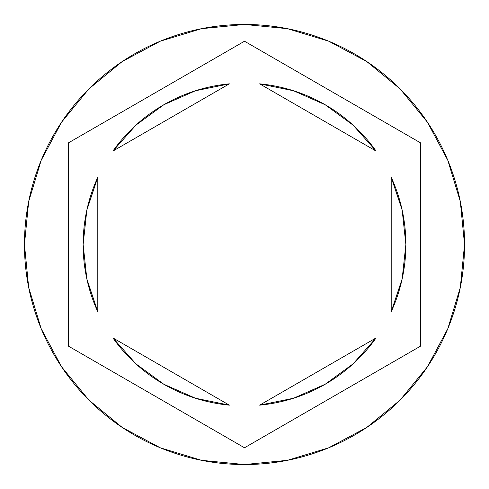 <?xml version="1.0" encoding="UTF-8"?>
<svg xmlns="http://www.w3.org/2000/svg" width="489" height="489" viewBox="0 0 489 489"><rect width="100%" height="100%" fill="white"/><g stroke="black" fill="none" stroke-linecap="round" stroke-linejoin="round"><path stroke-width="0.73" d="M24.45 244.5A220.05 220.05 0 0 1 244.5 24.45A220.05 220.05 0 0 1 464.55 244.5A220.05 220.05 0 0 0 244.5 24.45A220.05 220.05 0 0 0 24.45 244.5L28.68 287.428L41.198 328.712L61.535 366.756L88.9 400.1L122.244 427.465L160.288 447.802L201.572 460.32L244.5 464.55L287.428 460.32L328.712 447.802L366.756 427.465L400.1 400.1L427.465 366.756L447.802 328.712L460.32 287.428L464.55 244.5L460.32 201.572L447.802 160.288L427.465 122.244L400.1 88.9L366.756 61.535L328.712 41.198L287.428 28.68L244.5 24.45L201.572 28.68L160.288 41.198L122.244 61.535L88.9 88.9L61.535 122.244L41.198 160.288L28.68 201.572L24.45 244.5A220.05 220.05 0 0 0 244.5 464.55A220.05 220.05 0 0 0 464.55 244.5A220.05 220.05 0 0 1 244.5 464.55A220.05 220.05 0 0 1 24.45 244.5M86.84 210.099L83.13 244.5L86.84 278.901L97.8 311.725A161.37 161.37 0 0 1 83.13 244.5A161.37 161.37 0 0 0 83.13 244.512A161.37 161.37 0 0 1 97.8 177.275L86.84 210.099A161.37 161.37 0 0 0 86.84 210.105M259.628 83.839A161.37 161.37 0 0 1 376.072 151.064L353.125 125.166L325.185 104.75L293.534 90.758L259.628 83.839L376.072 151.064L259.628 83.839M402.16 210.105A161.37 161.37 0 0 0 402.16 210.087L391.2 177.275A161.37 161.37 0 0 1 391.2 311.725L402.16 278.901A161.37 161.37 0 0 0 402.16 278.895M353.125 363.834L376.072 337.936A161.37 161.37 0 0 1 259.628 405.161L293.534 398.242L325.185 384.25L353.125 363.834A161.37 161.37 0 0 0 353.131 363.828M229.372 405.161A161.37 161.37 0 0 1 112.928 337.936L135.875 363.834L163.815 384.25L195.466 398.242L229.372 405.161L112.928 337.936L229.372 405.161M391.2 177.275L391.2 311.725L391.2 177.275M402.16 278.901L405.87 244.5L402.16 210.099M376.072 337.936L259.628 405.161L376.072 337.936M97.8 311.725L97.8 177.275L97.8 311.725M244.5 41.229L420.54 142.861L420.54 346.139L244.5 447.771L68.46 346.139L68.46 142.861L244.5 41.229L420.54 142.861L244.5 41.229L68.46 142.861L68.46 346.139L244.5 447.771L420.54 346.139L420.54 142.861L420.54 346.139L244.5 447.771L68.46 346.139L68.46 142.861L244.5 41.229M135.875 125.166L112.928 151.064A161.37 161.37 0 0 1 229.372 83.839L195.466 90.758L163.815 104.75L135.875 125.166A161.37 161.37 0 0 0 135.869 125.172M112.928 151.064L229.372 83.839L112.928 151.064"/></g></svg>
